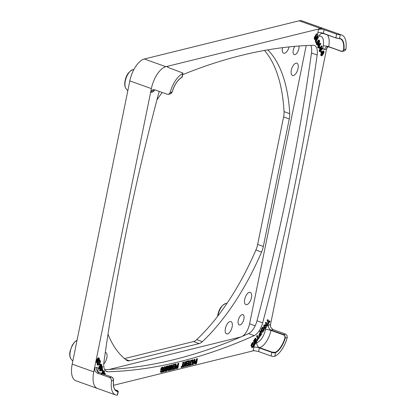 <?xml version="1.0" encoding="UTF-8"?>
<svg xmlns="http://www.w3.org/2000/svg" width="416" height="416" viewBox="0 0 416 416"><rect width="100%" height="100%" fill="white"/><g stroke="black" fill="none" stroke-linecap="round" stroke-linejoin="round"><path stroke-width="0.62" d="M243.875 319.103A5.444 2.532 -70.4 0 1 239.231 324.922A5.444 2.532 -70.4 0 1 238.243 320.492A5.444 2.532 -70.4 0 1 242.892 314.668A5.444 2.532 -70.4 0 1 243.875 319.103M298.99 46.025A5.444 2.532 -70.4 0 1 298.88 48.745A5.444 2.532 -70.4 0 1 294.237 54.569A5.444 2.532 -70.4 0 1 293.249 50.133A5.444 2.532 -70.4 0 1 294.767 46.368M105.3 352.409A6.526 3.032 -70.4 0 1 106.839 357.802A6.526 3.032 -70.4 0 1 103.75 363.88M225.378 328.557A6.526 3.032 -70.4 0 1 230.006 321.547A6.526 3.032 -70.4 0 1 232.128 326.893A6.526 3.032 -70.4 0 1 227.495 333.897A6.526 3.032 -70.4 0 1 225.378 328.557M244.691 299.333A6.526 3.032 -70.4 0 1 249.324 292.328A6.526 3.032 -70.4 0 1 251.441 297.669A6.526 3.032 -70.4 0 1 246.813 304.678A6.526 3.032 -70.4 0 1 244.691 299.333M291.314 70.179A6.526 3.032 -70.4 0 1 295.948 63.17A6.526 3.032 -70.4 0 1 298.064 68.51A6.526 3.032 -70.4 0 1 293.436 75.52A6.526 3.032 -70.4 0 1 291.314 70.179M289.068 46.92A6.526 3.032 -70.4 0 1 284.414 53.279A6.526 3.032 -70.4 0 1 282.474 47.902A6.526 3.032 -70.4 0 1 282.521 47.679M182.936 73.055L181.834 77.34A16.598 7.717 109.6 0 0 172.141 91.998L170.414 93.86L171.002 93.61L172.141 91.998L170.149 92.492L169.026 94.099L167.258 94.281L154.778 89.825L153.02 89.726L152.157 90.095L150.8 92.42A20.41 9.49 -70.4 0 1 151.356 88.712A20.41 9.49 -70.4 0 1 165.859 66.695A20.41 9.49 -70.4 0 1 165.916 66.685A20.41 9.49 -70.4 0 1 167.892 66.565L167.471 66.934L169.265 67.912L182.936 73.055L182.26 76.929L181.73 77.501L182.198 76.674M159.302 91.442A13.608 6.323 109.6 0 0 158.428 94.177A1183.515 550.15 109.6 0 0 126.786 229.185A1183.515 550.15 109.6 0 0 103.932 362.024A13.608 6.323 109.6 0 0 104.406 369.091A13.608 6.323 109.6 0 0 106.662 371.571A13.608 6.323 109.6 0 0 107.791 371.748A1183.515 550.15 109.6 0 0 254.228 335.618A13.608 6.323 109.6 0 0 259.111 330.923A13.608 6.323 109.6 0 0 262.662 322.863A1183.515 550.15 109.6 0 0 294.304 187.855A1183.515 550.15 109.6 0 0 317.153 55.016A13.608 6.323 109.6 0 0 316.685 47.949A13.608 6.323 109.6 0 0 314.428 45.464A13.608 6.323 109.6 0 0 313.295 45.292A1183.515 550.15 109.6 0 0 241.712 55.318A1183.515 550.15 109.6 0 0 182.723 74.651M310.762 45.375A13.608 6.323 -70.4 0 1 311.007 45.926A13.608 6.323 -70.4 0 1 311.48 52.993A1183.515 550.15 -70.4 0 1 288.631 185.832A1183.515 550.15 -70.4 0 1 256.989 320.835A13.608 6.323 -70.4 0 1 253.438 328.895A13.608 6.323 -70.4 0 1 248.555 333.596A1183.515 550.15 -70.4 0 1 173.701 359.694A1183.515 550.15 -70.4 0 1 104.655 369.642M323.398 33.514A4.082 3.474 -102.3 0 0 321.776 33.42A4.082 3.474 -102.3 0 0 319.238 36.192A12.246 5.694 -70.4 0 1 323.154 46.051A4.352 2.023 109.6 0 0 324.579 49.546L326.336 49.114L328.084 46.691M324.111 29.708L336.596 34.159L335.858 37.768L339.248 38.631L335.91 37.991L323.378 33.316L324.111 29.708L321.079 29.037L318.516 29.406A20.41 9.49 -70.4 0 1 320.653 28.506L165.859 66.695A20.41 9.49 109.6 0 0 151.377 88.613L93.772 371.743A20.41 9.49 -70.4 0 1 94.749 367.926L94.999 371.062L97.157 373.053L109.637 377.51L111.098 378.836L111.478 380.869L113.469 380.38L113.074 378.347L111.608 377.021L109.637 377.51M339.305 38.631A16.328 7.592 -70.4 0 1 340.194 38.823A16.328 7.592 -70.4 0 1 343.554 49.613L343.928 49.618A16.598 7.717 109.6 0 0 339.492 38.444L340.236 34.798L336.596 34.159M93.751 371.842A20.41 9.49 -70.4 0 1 93.772 371.743L93.751 371.842A20.41 9.49 109.6 0 0 97.448 388.461A20.41 9.49 -70.4 0 1 93.751 371.842L72.192 364.146A20.41 9.49 109.6 0 0 75.889 380.765L97.401 388.44M117.905 391.555L118.196 391.258L117.905 391.555L117.754 391.217A16.328 7.592 -70.4 0 1 116.75 391.014C114.104 389.927 113.022 386.37 113.511 380.328L113.469 380.38A16.598 7.717 109.6 0 0 117.905 391.555L117.463 394.872M256.901 342.592A4.082 3.437 -105.4 0 0 259.558 347.662A16.328 7.592 109.6 0 0 270.951 330.418A4.082 1.004 12 0 0 265.45 329.659A12.246 5.694 -70.4 0 1 256.901 342.592A4.352 2.023 109.6 0 0 253.848 347.256L253.193 350.475L258.632 351.556L271.112 356.013L273.13 356.47L274.825 356.304L275.564 352.659L273.868 352.851L271.846 352.404L271.112 356.013M273.12 329.644L270.925 327.657L270.286 324.62L268.528 325.052A4.082 3.453 76.1 0 0 268.97 328.141A4.082 3.453 76.1 0 0 271.144 330.127L283.629 334.584L283.436 334.87L270.951 330.418L271.144 330.127L273.12 329.644L285.6 334.095L283.629 334.584L285.064 335.915L285.256 337.995L284.903 337.906A16.328 7.592 -70.4 0 1 275.366 352.326L272.038 352.113L259.558 347.662L259.366 347.953L271.846 352.404L272.038 352.113M275.366 352.326L275.564 352.659A16.598 7.717 109.6 0 0 285.256 337.995L287.248 337.506L287.04 335.426L285.6 334.095M344.973 50.69L345.92 49.124L343.928 49.618L342.997 51.178L341.214 51.355L342.425 51.423L344.973 50.69M115.034 389.714L116.912 390.385C118.071 390.884 118.352 391.16 117.754 391.217M283.436 334.87C284.669 335.452 285.158 336.461 284.903 337.906M343.554 49.613C343.252 50.929 342.451 51.433 341.162 51.137L328.682 46.68A16.328 7.592 109.6 0 0 327.454 34.975M113.474 385.315L254.171 350.605M270.291 325.593L326.732 48.173M321.568 55.853L321.188 54.73L322.14 52.484L323.596 51.074L324.043 51.906L323.794 53.139L322.041 55.723L320.804 55.37L321.116 55.692L320.731 54.569L321.391 52.796M321.682 52.322L323.138 50.908L323.95 51.423M320.694 49.41L322.187 48.032L322.748 48.298L322.728 48.74L320.091 51.35L319.602 51.381L321.766 46.119L321.932 46.566L320.216 50.476L322.748 48.298M319.275 51.366L319.712 51.522L319.15 51.22L319.166 50.638L321.027 46.27L321.313 45.958L321.927 46.218M318.204 46.384L318.661 46.545L318.245 45.5L318.453 44.58L320.85 43.555L319.27 46.457L319.244 47.206L318.864 47.065L318.297 47.814L317.699 47.564L318.204 46.384L317.923 44.512M318.354 44.221L320.273 43.311L320.85 43.555M316.503 43.139L315.895 42.838L315.266 40.94L317.517 37.393L317.793 37.112L318.417 37.372L316.29 41.08L316.69 42.978L316.347 42.999L315.718 41.101L318.417 37.372M315.427 39.822L314.361 39.146L314.226 37.721L316.238 34.18L316.519 33.894L317.138 34.154L315.292 37.539L315.219 38.62L315.593 38.88L317.741 36L317.923 36.447L315.895 39.536L315.078 39.733L314.678 37.882L315.422 36.26L317.138 34.154M315.136 38.719L317.288 35.838L317.912 36.098M317.169 44.013L317.918 43.16L317.366 42.905L317.554 41.262L318.24 40.238L319.238 40.165M319.389 40.222L319.067 40.18L319.732 41.148L319.306 42.708L318.141 44.465L317.19 44.933L316.914 43.332L317.413 42.775L317.403 44.216L318.37 43.321L317.819 43.066L317.808 42.032L319.067 40.18L318.614 40.014L318.937 40.061M317.606 44.902L316.737 44.772L317.153 44.741L316.737 44.772L316.358 43.81L316.675 42.682L317.413 42.775M317.918 43.16L318.37 43.321M319.816 48.495L319.374 47.377L319.836 47.039L320.128 48.017L319.816 48.495L319.207 48.194L318.916 47.216M321.537 52.837L320.934 52.536L320.642 51.563L320.954 51.085L321.558 51.386L321.849 52.364L321.537 52.837L321.095 51.724L321.558 51.386M96.985 362.721L96.174 362.206L96.533 362.56L96.08 361.728L96.335 360.495L98.082 357.906L99.325 358.264L99.112 360.09L97.521 362.476L96.985 362.721L96.626 362.367L96.788 360.656L98.535 358.067L99.325 358.264M100.173 365.076L99.57 364.775L99.278 363.797L99.59 363.324L100.199 363.62L100.485 364.598L100.173 365.076L99.731 363.958L100.199 363.62M100.131 371.03L100.199 370.162L101.806 367.151L101.998 367.442L102.71 366.777L102.201 367.962L102.658 369.418L102.32 369.99L100.386 370.932L99.554 370.791L101.041 367.484M101.665 367.094L102.112 366.532L102.71 366.777M101.343 373.885L102.83 371.296L103.366 370.859L104.161 370.963M101.795 374.052L102.643 372.299L103.818 371.02L103.366 370.859L103.782 370.828M104.031 373.183L103.558 372.986M103.537 372.752L103.709 371.691M104.01 374.296L104.853 373.266L105.305 373.428L104.946 374.634M102.742 371.55L102.3 370.432L102.768 370.1L103.054 371.072L102.742 371.55L102.138 371.249L101.972 369.959M99.554 369.195L98.743 368.68L99.102 369.034L98.649 368.202L98.904 366.969L100.651 364.38L101.894 364.738L101.681 366.564L100.09 368.956L99.554 369.195L99.195 368.841L99.356 367.13L101.109 364.546L101.894 364.738M98.176 365.274L97.167 364.697L97.261 363.002L97.968 362.04L99.533 361.655L99.06 360.235L99.362 359.752L99.96 360.027L100.584 361.915L100.032 362.601L98.202 363.241L97.994 364.317L98.909 364.187L98.498 365.092L97.869 365.217L97.62 364.858L97.552 363.688L98.42 362.201L99.986 361.816L99.518 360.396L99.96 360.027M99.518 360.396L99.06 360.235L99.185 359.913L99.637 360.074M97.916 364.27L98.322 363.943L98.909 364.187M97.968 362.69L97.588 362.414M251.664 346.31L251.758 344.406L253.323 342.581L253.89 342.846L254.264 344.016L253.916 345.847L252.834 347.422L252.008 347.428L252.304 346.648L253.266 346.216L253.677 345.134L253.224 343.559L252.424 344.022L251.862 346.143L251.212 346.148L251.004 345.654L252.143 342.883L252.871 342.42L253.531 342.602M253.63 342.633L253.178 342.472M252.304 347.636L251.545 346.98L252.814 346.055L253.224 344.973L252.772 343.398M257.416 340.527L256.823 340.283L257.577 338.733L256.703 336.518L256.818 335.743L257.686 335.873L258.565 338.088L259.381 336.965L259.527 337.34L257.275 340.444L258.034 338.894L257.156 336.679L257.27 335.904L257.686 335.873M258.357 337.558L258.929 336.804L259.522 337.048M261.773 332.218L261.056 330.829L261.383 329.009L262.496 327.335L263.479 327.174M267.909 324.652L267.316 324.407L268.076 322.858L267.197 320.642L267.311 319.868L268.185 319.998L269.058 322.213L269.875 321.09L270.02 321.464L267.769 324.568L268.528 323.019L267.649 320.804L267.764 320.029L268.185 319.998M268.85 321.682L269.422 320.928L270.015 321.173M265.382 328.526L264.742 328.193L263.791 325.79L263.91 325.005L264.597 324.974L265.184 326.17L266.344 324.423L265.897 322.998L266.287 322.416L267.42 324.99L267.072 325.967L266.542 324.927L265.387 326.674L265.772 327.938L265.382 328.526L264.243 325.957L264.368 325.172L264.779 325.146M264.976 325.64L265.886 324.262L265.6 322.452L266.469 322.587M267.072 325.967L266.297 325.291M259.964 336.424L258.996 335.941L258.965 334.859L260.099 332.753L259.875 331.115L260.744 331.24L261.711 334.001L260.312 336.175L259.964 336.424L259.449 336.102L259.418 335.02L260.556 332.92L260.177 331.661L260.744 331.24M255.882 341.354L256.334 341.515L256.038 340.766L254.597 342.581L255.856 340.298L255.512 339.435L254.046 341.541L254.067 340.829L255.809 338.338L256.963 341.073L255.32 343.814L254.519 343.798L255.798 341.136M254.722 342.659L254.134 342.16L255.403 340.137L255.268 339.804M254.046 341.541L253.458 341.297L253.614 340.668L255.356 338.177L256.001 338.515M161.221 370.224L161.548 368.228L162.271 367.541L163.327 367.344L163.779 368.493L162.9 371.514L162.349 372.138L161.257 372.45L160.888 371.426L161.346 370.926L161.912 371.675L162.609 371.062L163.15 368.41L162.63 368.092L161.855 368.618L161.694 369.424L162.339 369.346L162.032 370.063L160.67 369.928L161.2 370.219L160.67 369.928L161.268 367.853L162.339 367.146L163.186 367.292M163.327 367.344L162.874 367.182M161.715 372.466L160.8 372.289L161.262 372.304L160.8 372.289L160.415 371.654L160.576 370.921L161.268 370.9M161.346 370.926L160.888 370.765M161.46 371.514L162.157 370.895L162.64 369.543L162.692 368.248L162.178 367.931M161.881 369.184L162.219 369.304M166.806 371.207L166.182 370.947L166.197 370.505L166.998 366.579L167.404 365.898L168.017 366.163L168.002 366.605L166.806 371.207L167.45 366.746L168.017 366.163M170.778 370.23L171.434 365.799L171.865 365.071L172.619 368.202L173.212 365.284L173.748 364.744L172.947 369.002L172.292 369.699L171.751 366.626L170.992 370.042L170.165 369.97L170.981 365.638L171.413 364.91L171.964 365.066M172.401 366.891L172.921 364.676L173.748 364.744M172.479 369.808L171.834 369.538L171.517 367.76M175.848 366.626L176.166 366.033L177.512 365.326L177.97 363.438L178.823 363.501L177.845 368.269L176.379 368.685L176.124 367.411L176.618 366.194L177.965 365.487L178.422 363.6L178.823 363.501M176.358 368.675L175.604 367.822M183.83 366.735L184.148 366.85M183.7 366.189L184.922 361.577L185.588 361.842L186.129 364.868L187.096 361.312L186.347 366.059L185.801 366.371L185.255 363.298L184.657 366.257L184.127 366.798L184.943 362.466L185.5 361.743M185.91 363.558L186.43 361.343L187.257 361.416M185.988 366.475L185.344 366.205L185.026 364.426M188.963 364.707L189.795 364.39L190.928 360.095L191.552 360.36L190.798 364.421L191.589 364.333L191.464 364.941L189.478 365.534L189.28 365.186L190.252 364.556L190.986 360.937L191.552 360.36M190.861 364.13L191.589 364.333M194.979 364.083L194.225 363.282L194.787 361.436L196.134 360.734L196.591 358.847L197.444 358.909L196.466 363.678L195 364.088L194.75 362.814L195.239 361.598L196.586 360.896L197.044 359.008L197.444 358.909M193.144 360.755L193.794 360.594L194.49 359.216L195.114 359.767L193.118 364.645L192.65 364.562L192.587 360.396L193.055 359.882L193.144 361.031L194.251 360.755L195.099 359.471M192.91 364.77L192.197 364.4L192.109 360.745L192.28 359.897L192.998 359.861M193.055 359.882L192.603 359.72M188.022 364.884L188.479 365.045L188.724 363.818L187.58 364.104L187.408 363.787L188.88 363.059L189.171 361.644L187.71 361.899L188.048 361.161L189.774 360.87L188.89 365.43L187.075 366.127L186.441 365.643L186.779 365.186L188.022 364.884L188.214 363.948M187.58 364.104L186.961 363.886L187.07 363.334L188.427 362.898L188.656 361.769M187.886 361.962L187.257 361.738L187.595 360.994L189.093 360.625L189.774 360.87M181.678 367.458L181.022 366.948L181.995 366.319L183.128 362.019L183.747 362.284L182.998 366.345L183.596 366.194L183.794 366.543L183.43 367.026L181.678 367.458L181.48 367.11L182.447 366.48L183.186 362.861L183.747 362.284M183.056 366.054L184.148 366.382M174.512 368.212L174.97 368.378L175.219 367.151L174.075 367.437L173.898 367.12L175.37 366.392L175.661 364.978L174.2 365.232L174.538 364.489L176.264 364.203L175.38 368.763L173.566 369.46L172.931 368.976L173.274 368.519L174.512 368.212L174.704 367.281M174.075 367.437L173.451 367.219L173.566 366.668L174.918 366.231L175.146 365.102M174.377 365.295L173.748 365.071L174.086 364.328L175.583 363.958L176.264 364.203M168.412 370.64L168.111 368.456L168.584 366.928L169.53 365.768L170.856 365.7L170.056 369.741L169.593 370.443L168.412 370.64L167.669 370.214L167.96 370.479L167.653 368.295L168.132 366.766L169.078 365.607L170.69 365.451M170.804 365.492L170.352 365.331M163.883 371.93L164.538 367.5L165.183 366.876L165.724 369.907L166.317 366.985L166.852 366.449L165.776 371.374L165.396 371.405L164.856 368.332L164.096 371.743L163.27 371.67L163.53 370.063M163.743 369.028L164.086 367.338L164.518 366.61L165.069 366.766M165.095 366.777L164.642 366.616M165.506 368.592L166.026 366.376L166.852 366.449M165.584 371.514L164.939 371.238L164.622 369.46M113.48 380.271L113.511 380.328C113.651 378.893 113.032 377.79 111.649 377.026L99.195 372.596M181.579 77.506L181.73 77.501C177.653 79.929 174.47 84.765 172.177 91.993L172.151 91.972M170.149 92.492A20.41 9.49 -70.4 0 1 182.572 73.694M287.248 337.506A20.41 9.49 -70.4 0 1 274.825 356.304M117.161 395.2A20.41 9.49 -70.4 0 1 115.606 394.935A20.41 9.49 -70.4 0 1 111.478 380.869M320.653 28.506A20.41 9.49 -70.4 0 1 323.638 28.579L341.796 35.058A20.41 9.49 -70.4 0 1 345.92 49.124M340.236 34.798A20.41 9.49 -70.4 0 1 341.796 35.058M164.861 370.843L165.318 371.004M168.47 366.179L168.922 366.34M170.232 366.314L169.244 366.782L168.667 368.326L168.766 369.793L169.541 369.694L170.232 366.314M168.563 369.398L168.766 369.793M168.314 369.632L169.541 369.694M169.088 369.533L169.718 366.444M174.918 366.231L175.37 366.392M173.566 369.46L173.508 368.836L174.97 368.378M181.995 366.319L182.447 366.48M188.427 362.898L188.88 363.059M187.075 366.127L187.018 365.503L188.479 365.045M193.794 360.594L194.251 360.755M192.166 363.787L192.624 363.948M192.109 360.745L192.566 360.911M193.138 361.754L193.128 363.704L193.95 361.551L193.138 361.754M193.133 362.336L193.383 361.691M196.134 360.734L196.586 360.896M196.123 363.178L196.43 361.655L195.468 362.196L195.307 363.168L196.123 363.178L195.671 363.012L195.915 361.79M195.307 363.168L195.749 363.267L195.296 363.106L195.671 363.012M194.854 363.007L195.296 363.106M189.795 364.39L190.252 364.556M189.478 365.534L188.921 365.342M184.288 366.896L183.758 366.668M185.266 365.804L185.723 365.971M177.512 365.326L177.965 365.487M177.502 367.77L177.809 366.246L176.847 366.787L176.686 367.76L177.502 367.77L177.05 367.609L177.294 366.387M176.686 367.76L177.128 367.864L176.675 367.702L177.05 367.609M176.233 367.598L176.675 367.702M171.756 369.138L172.214 369.304M162.692 368.248L163.15 368.41L162.63 368.092M161.741 369.184L162.339 369.346M255.403 340.137L255.856 340.298M255.102 344.037L255.133 343.34L256.334 341.515M260.099 332.753L260.556 332.92M261.108 334.313L260.738 333.382L259.99 335.27L260.224 335.442L261.108 334.313L260.494 333.752M259.766 335.28L260.655 334.152M265.886 324.262L266.344 324.423M268.076 322.858L268.528 323.019M262.829 332.233L262.163 332.358L261.685 331.755L261.56 330.112L262.35 328.224L263.489 327.205L264.274 327.844L264.384 329.503L262.829 332.233M263.032 327.044L263.936 327.335M262.548 331.38L263.416 330.866L263.838 329.789L263.484 328.281L262.87 328.328L262.215 329.399L262.226 330.938L262.964 331.344L262.512 331.183L263.385 329.628L263.032 328.12M262.096 331.214L262.512 331.183M263.484 328.281L263.188 328.177L263.484 328.281M257.577 338.733L258.034 338.894M253.1 343.512L252.84 343.574M97.994 364.317L98.368 364.432L97.984 364.296M97.037 364.021L97.495 364.187M99.377 361.728L99.83 361.889M99.533 361.655L99.986 361.816M100.651 364.38L101.109 364.546M99.804 367.188L99.559 368.28L99.949 368.3L101.27 366.402L101.53 365.295L100.906 365.518L99.804 367.188M99.559 368.28L99.949 368.3L99.523 368.15M99.497 368.139L100.812 366.241L101.072 365.134M102.44 369.897L102.768 370.1M104.463 374.457L105.383 373.521M104.234 370.989L103.818 371.02L104.515 371.348L104.296 373.079L104.01 373.147L104.026 371.706L103.054 372.601L103.605 372.856L103.418 374.499M104.135 373.22L103.657 373.017M103.054 372.601L103.386 372.585L102.908 372.414M103.152 373.994L103.059 373.09L102.31 373.864M102.7 373.833L102.762 373.09M101.14 367.89L101.592 368.051M101.462 367.026L101.946 367.312M101.8 368.571L100.75 370.152L102.154 369.465L101.8 368.571M101.13 369.585L102.154 369.465M101.702 369.304L101.556 368.94M98.082 357.906L98.535 358.067M97.235 360.714L96.99 361.806L97.38 361.826L98.701 359.928L98.961 358.821L98.337 359.044L97.235 360.714M96.99 361.806L97.38 361.826L96.954 361.676M96.928 361.665L98.244 359.767L98.504 358.66M319.363 46.79L319.836 47.039M319.114 42.058L319.306 41.335L318.984 40.945L318.209 42.671L318.614 42.765L319.114 42.058L318.661 41.896L318.812 40.898M318.157 42.604L318.661 41.896M318.297 47.814L318.661 46.545M319.062 45.937L320.112 44.351L318.708 45.042L319.062 45.937M318.854 45.406L319.28 44.762M319.441 49.941L319.894 50.107M320.866 46.628L321.318 46.79M321.012 53.539L321.464 53.706M322.603 51.152L323.055 51.314M323.346 53.082L323.591 51.984L323.201 51.969L321.88 53.862L321.62 54.974L322.244 54.751L323.346 53.082L322.889 52.92L323.133 51.823M321.402 54.938L322.889 52.92M109.21 369.444L240.833 336.97M242.419 336.289A12.246 5.694 109.6 0 0 249.605 323.799L306.212 45.573M267.805 49.863A172.806 80.33 -70.4 0 1 289.723 113.662A13.608 6.323 -70.4 0 1 289.276 118.945L263.333 246.47A13.608 6.323 -70.4 0 1 261.56 252.086A172.806 80.33 -70.4 0 1 202.363 341.645A13.608 6.323 -70.4 0 1 199.134 343.59L129.418 360.792A13.608 6.323 -70.4 0 1 127.462 360.734A13.608 6.323 -70.4 0 1 126.682 360.313A172.806 80.33 -70.4 0 1 108.009 334.256M156.905 99.949A172.806 80.33 -70.4 0 1 162.178 92.466M124.483 358.582L193.461 341.567A13.608 6.323 109.6 0 0 196.69 339.617A172.806 80.33 109.6 0 0 255.887 250.058A13.608 6.323 109.6 0 0 257.66 244.447L283.603 116.922A13.608 6.323 109.6 0 0 284.05 111.634A172.806 80.33 109.6 0 0 264.524 50.44M323.591 28.564L302.078 20.888A20.41 9.49 109.6 0 0 299.151 20.8L144.3 59.004A20.41 9.49 109.6 0 0 129.818 80.917L72.192 364.146M107.791 371.748L105.674 370.994M262.662 322.863L256.989 320.835M341.182 51.329L328.682 46.68A4.082 1.118 -169 0 0 323.154 46.051M341.162 51.137L328.728 46.899L327.007 46.8A4.082 3.453 76.1 0 1 328.702 46.878M111.68 377.047L99.164 372.57C97.609 371.457 97.016 370.864 97.391 370.776L97.334 371.42M335.878 37.97L323.378 33.316A4.082 1.061 11.5 0 0 320.351 32.609A4.082 1.061 11.5 0 0 317.86 32.62A4.352 2.023 109.6 0 0 319.238 36.192M324.579 49.546A4.082 3.453 76.1 0 1 326.134 47.174A4.082 3.453 76.1 0 1 327.007 46.8M253.848 347.256A4.082 1.061 -168.5 0 1 256.339 347.246A4.082 1.061 -168.5 0 1 259.366 347.953L258.632 351.556M97.822 371.623A12.246 5.694 -70.4 0 1 97.937 370.989A4.352 2.023 109.6 0 0 96.507 367.489A4.082 3.453 -103.9 0 0 96.949 370.578A4.082 3.453 -103.9 0 0 99.128 372.57L97.157 373.053M77.054 340.262L74.63 341.962L72.238 345.228L70.08 351.104C69.358 354.687 69.727 357.401 71.183 359.247A10.551 4.904 -70.4 0 1 70.294 351.364A10.551 4.904 -70.4 0 1 77.043 340.298M217.922 315.942A10.551 4.904 -70.4 0 1 218.104 314.896A10.551 4.904 -70.4 0 1 225.867 303.514L227.006 303.332M133.063 69.623C128.882 71.344 126.22 75.057 125.081 80.751C124.363 84.328 124.732 87.043 126.188 88.894A10.551 4.904 -70.4 0 1 125.299 81.011A10.551 4.904 -70.4 0 1 133.063 69.623L133.916 69.488M97.937 370.989A4.082 1.118 11 0 0 97.526 371.166M96.507 367.489L94.749 367.926M268.528 325.052A4.352 2.023 109.6 0 0 265.45 329.659M318.516 29.406L317.86 32.62M154.045 89.658A4.082 3.453 -103.9 0 0 152.563 91.988A4.352 2.023 109.6 0 0 154.742 89.814M167.768 67.184L167.892 66.565M150.8 92.42L152.563 91.988M163.431 371.769L163.748 371.883M163.29 371.254L163.743 371.415M164.086 367.338L164.538 367.5M165.864 366.824L166.317 366.985M166.026 366.376L166.478 366.538M164.939 371.238L165.396 371.405M164.897 371.067L165.355 371.228M167.96 370.479L168.345 370.62M167.658 368.295L168.111 368.456M167.861 367.463L168.319 367.624M168.132 366.766L168.584 366.928M168.766 365.83L169.218 365.992M169.078 365.607L169.53 365.768M169.421 365.482L169.879 365.643M168.724 369.621L169.177 369.788M173.446 366.959L173.898 367.12M173.566 366.668L174.018 366.829M173.774 366.512L174.226 366.673M173.919 365.134L174.2 365.232M173.758 364.796L174.195 364.952M173.867 364.489L174.32 364.65M174.086 364.328L174.538 364.489M172.952 368.982L173.389 369.138M173.056 368.675L173.508 368.836M173.274 368.519L173.727 368.685M182.728 362.7L183.186 362.861M182.9 362.216L183.352 362.378M181.022 366.948L181.48 367.11M181.158 366.631L181.61 366.792M181.392 366.465L181.844 366.626M186.956 363.626L187.408 363.787M187.07 363.334L187.528 363.496M187.283 363.178L187.736 363.34M187.429 361.8L187.71 361.899M187.268 361.462L187.704 361.618M187.377 361.156L187.829 361.317M187.595 360.994L188.048 361.161M186.462 365.648L186.893 365.804M186.566 365.342L187.018 365.503M186.779 365.186L187.236 365.352M194.054 359.923L194.511 360.084M194.288 359.388L194.74 359.549M192.197 364.4L192.65 364.562M192.171 364.151L192.624 364.312M192.135 360.235L192.587 360.396M192.28 359.897L192.733 360.058M196.42 359.32L196.872 359.486M196.591 358.847L197.044 359.008M194.225 363.282L194.683 363.444M194.293 362.653L194.75 362.814M194.787 361.436L195.239 361.598M195.629 360.854L196.082 361.02M190.533 360.776L190.986 360.937M190.705 360.292L191.157 360.454M188.994 365.082L189.28 365.186M189.062 364.744L189.415 364.868M189.197 364.541L189.649 364.702M184.491 362.305L184.943 362.466M186.269 361.79L186.722 361.951M186.43 361.343L186.883 361.504M185.344 366.205L185.801 366.371M185.302 366.033L185.754 366.194M177.798 363.917L178.251 364.078M177.97 363.438L178.422 363.6M175.604 367.874L176.056 368.035M175.718 367.266L176.124 367.411M176.166 366.033L176.618 366.194M177.008 365.451L177.46 365.612M170.326 370.068L170.643 370.183M170.186 369.554L170.638 369.715M170.981 365.638L171.434 365.799M172.76 365.123L173.212 365.284M172.921 364.676L173.373 364.837M171.834 369.538L172.292 369.699M171.792 369.366L172.25 369.528M166.353 371.046L166.66 371.155M166.197 370.505L166.655 370.666M166.998 366.579L167.45 366.746M167.17 366.101L167.622 366.262M160.976 368.29L161.429 368.451M160.893 368.602L161.351 368.763M161.096 368.066L161.548 368.228M161.268 367.853L161.725 368.02M161.819 367.38L162.271 367.541M160.529 372.034L160.982 372.2M160.415 371.654L160.872 371.816M160.43 371.264L160.888 371.426M160.576 370.921L161.028 371.082M161.824 371.311L162.282 371.472M162.157 370.895L162.609 371.062M162.432 370.297L162.885 370.458M162.64 369.543L163.093 369.704M160.701 369.554L161.153 369.715M254.27 342.498L254.613 342.618M254.134 342.16L254.587 342.321M254.29 341.817L254.743 341.978M253.594 341.38L253.932 341.5M253.453 341.021L253.906 341.188M253.614 340.668L254.067 340.829M255.07 338.468L255.523 338.629M254.649 343.876L254.992 343.996M254.514 343.528L254.966 343.689M254.675 343.174L255.133 343.34M259.761 331.895L260.213 332.056M259.724 331.5L260.177 331.661M259.875 331.115L260.328 331.276M258.996 335.941L259.449 336.102M258.965 334.859L259.418 335.02M259.61 333.497L260.062 333.658M260.296 334.698L260.749 334.859M264.93 328.359L265.273 328.484M263.791 325.79L264.243 325.957M263.754 325.395L264.207 325.556M263.91 325.005L264.368 325.172M265.481 323.237L265.933 323.398M265.444 322.837L265.897 322.998M265.6 322.452L266.058 322.613M266.62 325.806L266.963 325.926M267.197 320.642L267.649 320.804M267.155 320.247L267.613 320.408M267.311 319.868L267.764 320.029M269.188 321.168L269.646 321.329M267.457 324.49L267.79 324.61M267.311 324.121L267.764 324.282M267.488 323.742L267.946 323.903M261.227 331.594L261.685 331.755M261.056 330.829L261.513 330.99M261.108 329.95L261.56 330.112M261.383 329.009L261.841 329.17M261.893 328.063L262.35 328.224M262.496 327.335L262.948 327.496M262.959 330.704L263.416 330.866M263.229 330.184L263.682 330.346M263.385 329.628L263.838 329.789M263.401 329.056L263.858 329.217M263.276 328.505L263.728 328.666M256.703 336.518L257.156 336.679M256.662 336.123L257.114 336.284M256.818 335.743L257.27 335.904M258.695 337.043L259.152 337.204M256.963 340.366L257.296 340.486M256.818 339.997L257.27 340.158M256.994 339.617L257.447 339.778M251.066 345.025L251.524 345.186M251.004 345.654L251.456 345.816M251.306 344.245L251.758 344.406M251.748 343.413L252.2 343.574M252.143 342.883L252.6 343.044M252.512 342.555L252.964 342.716M251.545 346.98L252.002 347.142M251.67 346.663L252.127 346.824M251.846 346.486L252.304 346.648M252.039 346.507L252.491 346.668M252.418 346.471L252.871 346.632M252.814 346.055L253.266 346.216M253.224 344.973L253.677 345.134M253.094 343.855L253.547 344.016M251.212 346.148L251.545 346.268M99.102 360.568L99.554 360.729M98.093 364.114L98.545 364.276M97.167 364.697L97.62 364.858M97.094 363.527L97.552 363.688M97.261 363.002L97.713 363.163M97.968 362.04L98.42 362.201M98.358 361.868L98.81 362.029M98.862 361.821L99.315 361.982M100.386 364.874L100.662 364.972M99.102 369.034L99.419 369.148M98.649 368.202L99.102 368.363M98.706 367.63L99.159 367.791M98.904 366.969L99.356 367.13M99.684 365.539L100.136 365.7M100.277 367.125L100.729 367.292M100.812 366.241L101.27 366.402M101.083 365.591L101.535 365.758M102.289 371.389L102.653 371.519M101.878 370.594L102.331 370.755M101.847 370.271L102.3 370.432M104.458 373.625L104.91 373.786M101.66 373.053L102.118 373.214M102.185 372.138L102.643 372.299M102.96 371.342L103.282 371.457M103.563 372.762L103.99 372.913M103.626 372.445L104.078 372.606M103.74 372.029L104.192 372.19M102.757 373.651L103.21 373.812M99.679 370.869L100.038 370.999M99.746 370.001L100.199 370.162M101.104 367.801L101.556 367.962M101.171 367.531L101.494 367.645M101.878 366.772L102.331 366.933M99.72 364.915L100.084 365.045M99.31 364.12L99.762 364.281M99.278 363.797L99.731 363.958M99.403 363.48L99.861 363.646M97.635 358.337L98.093 358.498M96.533 362.56L96.845 362.669M96.08 361.728L96.533 361.889M96.132 361.15L96.59 361.317M96.335 360.495L96.788 360.656M97.11 359.065L97.568 359.226M97.708 360.651L98.16 360.812M98.244 359.767L98.701 359.928M98.509 359.117L98.966 359.278M320.642 51.563L321.095 51.724M320.674 51.88L321.126 52.042M320.767 51.246L321.22 51.407M321.084 52.676L321.448 52.806M318.947 47.533L319.4 47.7M319.358 48.329L319.727 48.464M317.439 42.931L317.819 43.066M317.288 42.442L317.741 42.604M317.356 41.87L317.808 42.032M317.554 41.262L318.006 41.428M317.86 40.695L318.313 40.862M318.24 40.238L318.692 40.399M316.456 44.413L316.909 44.574M316.358 43.81L316.81 43.971M316.462 43.17L316.914 43.332M316.8 42.728L317.127 42.843M317.247 44.039L317.621 44.174M318.796 41.517L319.254 41.678M318.854 41.174L319.306 41.335M318.193 42.614L318.614 42.765M318.453 42.276L318.906 42.442M316.238 34.18L316.696 34.341M315.702 38.106L316.155 38.267M317.013 36.124L317.465 36.286M314.361 39.146L314.813 39.307M314.184 38.444L314.642 38.605M314.226 37.721L314.678 37.882M314.486 36.951L314.938 37.112M314.969 36.098L315.422 36.26M316.046 42.973L316.415 43.108M315.302 41.345L315.76 41.506M315.266 40.94L315.718 41.101M315.484 40.472L315.936 40.633M317.517 37.393L317.97 37.554M317.793 45.339L318.245 45.5M317.751 44.928L318.204 45.089M318.053 44.559L318.375 44.673M318.141 44.47L318.453 44.58M318.209 44.392L318.542 44.512M318.266 44.325L318.64 44.46M318.328 44.252L318.76 44.403M320.024 43.41L320.476 43.571M318.744 47.247L319.015 47.341M317.845 47.653L318.178 47.772M317.694 47.273L318.146 47.434M317.871 46.888L318.323 47.055M321.823 48.308L322.275 48.469M322.052 48.09L322.504 48.256M319.108 50.944L319.561 51.106M319.166 50.638L319.618 50.799M319.285 50.305L319.738 50.466M320.944 46.452L321.396 46.613M321.027 46.27L321.48 46.431M321.11 46.124L321.563 46.285M321.116 55.692L321.5 55.827M320.731 54.569L321.188 54.73M321.303 52.946L321.76 53.108M321.849 52.38L322.14 52.484M322.187 51.615L322.639 51.776M323.149 52.286L323.601 52.447M321.792 54.59L322.244 54.751M322.369 53.784L322.821 53.945M311.48 52.993L317.153 55.016M248.555 333.596L254.228 335.618M255.18 325.79L249.605 323.799M284.05 111.634L289.723 113.662M283.603 116.922L289.276 118.945M257.66 244.447L263.333 246.47M255.887 250.058L261.56 252.086M196.69 339.617L202.363 341.645M193.461 341.567L199.134 343.59M125.455 359.377L129.418 360.792M151.377 88.613L129.818 80.917M320.71 28.491L299.151 20.8M165.859 66.695L144.3 59.004M115.019 389.698L116.948 390.385L118.274 391.43L117.536 395.06M321.776 33.42L323.43 33.535L335.91 37.991L340.194 38.823M71.183 359.247L72.816 361.072M225.867 303.514C221.686 305.235 219.024 308.942 217.885 314.642L217.625 316.326M126.188 88.894L127.821 90.719M170.414 93.86L168.438 94.349M97.448 388.461L115.606 394.935M163.8 371.93L163.348 371.769M165.084 366.772L164.632 366.61M166.774 366.345L166.317 366.184M165.49 371.514L165.032 371.348M168.381 370.63L167.924 370.469M170.758 365.461L170.305 365.3M173.966 367.437L173.514 367.276M174.268 365.295L173.815 365.134M176.186 364.12L175.729 363.958M173.456 369.46L173.004 369.299M183.664 362.18L183.212 362.019M183.716 366.194L183.264 366.033M181.553 367.463L181.1 367.297M187.476 364.104L187.023 363.943M187.777 361.962L187.32 361.8M189.691 360.786L189.238 360.625M186.966 366.127L186.514 365.966M195.016 359.377L194.563 359.216M192.785 364.77L192.332 364.608M193.029 359.866L192.577 359.705M197.356 358.805L196.903 358.639M191.469 360.256L191.012 360.095M191.521 364.27L191.069 364.109M189.358 365.534L188.906 365.373M184.205 366.896L183.752 366.735M187.174 361.312L186.722 361.15M185.89 366.475L185.437 366.314M178.734 363.397L178.282 363.236M170.695 370.23L170.243 370.068M173.67 364.645L173.212 364.484M172.385 369.808L171.928 369.647M166.722 371.207L166.27 371.046M167.934 366.059L167.482 365.898M163.259 367.312L162.807 367.151M161.288 372.466L160.836 372.304M161.309 370.906L160.857 370.744M162.287 369.314L161.834 369.153M254.66 342.659L254.207 342.498M253.984 341.541L253.531 341.38M255.871 338.343L255.419 338.182M255.039 344.037L254.587 343.876M260.619 331.079L260.166 330.918M259.73 336.43L259.277 336.268M265.325 328.52L264.872 328.359M264.649 324.979L264.196 324.818M266.339 322.421L265.886 322.26M267.015 325.962L266.562 325.801M268.055 319.831L267.597 319.67M269.942 321.09L269.49 320.928M267.842 324.652L267.389 324.49M263.754 327.226L263.297 327.064M257.561 335.707L257.104 335.546M259.449 336.965L258.996 336.804M257.348 340.527L256.896 340.366M253.583 342.618L253.126 342.451M252.195 347.615L251.742 347.454M251.597 346.31L251.144 346.148M99.871 359.918L99.414 359.752M98.836 364.104L98.384 363.943M97.963 365.264L97.51 365.097M101.613 364.426L101.161 364.26M99.481 369.179L99.029 369.018M102.695 371.545L102.242 371.384M102.658 369.964L102.206 369.798M104.198 370.973L103.745 370.812M104.078 373.22L103.626 373.058M100.079 371.03L99.627 370.869M101.826 367.151L101.374 366.99M102.632 366.688L102.18 366.527M100.126 365.071L99.674 364.91M100.09 363.485L99.637 363.324M99.044 357.947L98.592 357.786M96.912 362.705L96.46 362.539M321.454 51.251L321.001 51.09M321.49 52.832L321.038 52.671M319.732 46.904L319.275 46.743M319.769 48.49L319.316 48.329M319.316 40.186L318.864 40.024M317.226 44.949L316.774 44.788M317.346 42.702L316.893 42.541M318.063 43.347L317.606 43.181M317.054 34.055L316.597 33.888M317.824 35.994L317.372 35.833M315.208 39.811L314.756 39.645M316.456 43.134L316.004 42.973M318.328 37.268L317.876 37.107M320.783 43.477L320.33 43.316M318.23 47.814L317.777 47.653M322.67 48.199L322.218 48.038M319.722 51.527L319.27 51.36M321.838 46.119L321.386 45.958M321.532 55.843L321.079 55.682M323.664 51.09L323.211 50.929"/></g></svg>
